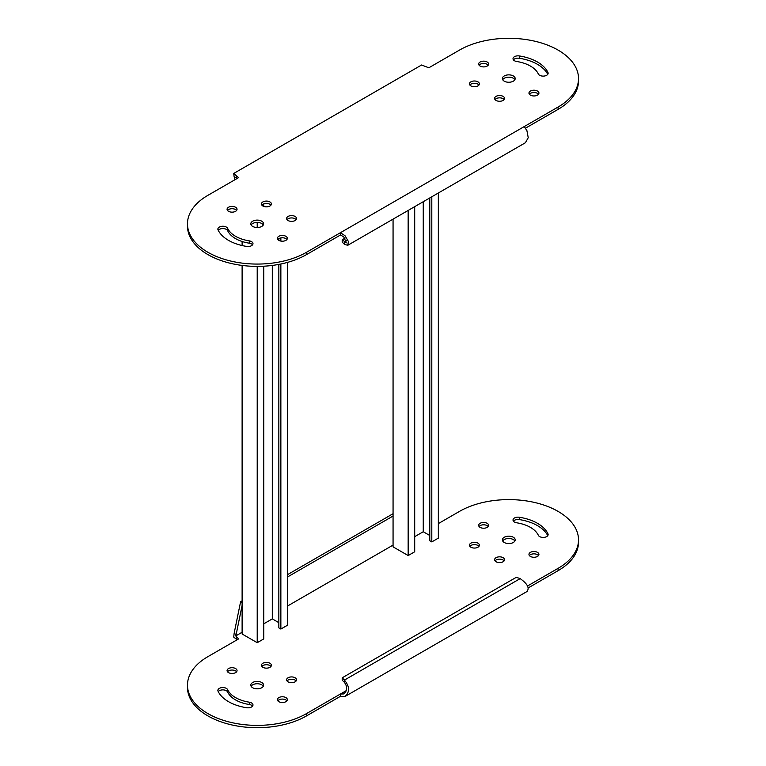 <?xml version="1.0" encoding="UTF-8"?>
<svg xmlns="http://www.w3.org/2000/svg" width="766" height="766" viewBox="0 0 766 766"><rect width="100%" height="100%" fill="white"/><g stroke="black" fill="none" stroke-linecap="round" stroke-linejoin="round"><path stroke-width="1.15" d="M431.804 196.776L431.804 541.907L434.829 540.164L438.344 538.125L438.344 192.994M414.703 536.669L423.253 531.738L429.793 535.511M414.703 206.648L414.703 551.779L408.154 555.561L393.063 546.838L393.063 219.143M431.804 541.907L429.793 540.739L429.793 197.934M423.253 201.717L423.253 531.738M408.154 555.561L408.154 210.43M280.863 264.002L280.863 629.049L287.403 625.276L287.403 262.422M263.753 623.821L272.303 618.88L278.843 622.662M263.753 266.214L263.753 638.93L257.213 642.703L242.113 633.989L242.113 265.438M280.863 629.049L278.843 627.89L278.843 264.404M278.843 240.361A4.979 2.873 0 0 0 284.272 240.984A4.979 2.873 0 0 0 287.346 238.331A4.979 2.873 0 0 0 285.89 236.301A4.979 2.873 0 0 0 280.461 235.679A4.979 2.873 0 0 0 277.388 238.331A4.979 2.873 0 0 0 278.843 240.361L278.843 238.619M272.303 265.438L272.303 618.88M263.753 206.399L263.753 203.861M257.213 642.703L257.213 266.386M257.213 227.502L257.213 222.437M242.113 245.541L242.113 241.501M287.403 220.053L287.403 219.248M280.863 241.07L280.863 237.91M345.016 238.13L342.191 239.758L346.318 242.841L343.762 236.818L340.41 235.028L340.41 232.711L306.524 252.273A69.735 40.263 180 0 1 230.528 261.005A69.735 40.263 180 0 1 187.479 223.806A69.735 40.263 180 0 1 207.902 195.34L238.561 177.645L233.726 173.451L421.578 65.005L428.826 67.791L459.476 50.096A69.735 40.263 180 0 1 558.098 50.096A69.735 40.263 180 0 1 578.522 78.563A69.735 40.263 180 0 1 558.098 107.029L524.203 126.591L526.903 130.622L528.234 137.708L525.419 142.725L347.735 245.311L344.441 244.325L344.441 241.999L346.519 240.802M502.707 79.721A6.406 3.696 180 0 1 513.316 78.266A6.406 3.696 180 0 1 514.867 79.721M513.316 75.949A6.406 3.696 0 0 0 506.336 75.145A6.406 3.696 0 0 0 502.381 78.563A6.406 3.696 0 0 0 504.258 81.177A6.406 3.696 0 0 0 511.238 81.972A6.406 3.696 0 0 0 515.192 78.563A6.406 3.696 0 0 0 513.316 75.949M479.076 65.196A4.979 2.873 180 0 1 487.157 64.325A4.979 2.873 180 0 1 488.191 65.196M487.157 61.998A4.979 2.873 0 0 0 481.728 61.376A4.979 2.873 0 0 0 478.654 64.038A4.979 2.873 0 0 0 480.11 66.067A4.979 2.873 0 0 0 485.539 66.69A4.979 2.873 0 0 0 488.612 64.038A4.979 2.873 0 0 0 487.157 61.998M469.864 85.036A4.979 2.873 180 0 1 477.946 84.164A4.979 2.873 180 0 1 478.98 85.036M477.946 81.847A4.979 2.873 0 0 0 472.517 81.215A4.979 2.873 0 0 0 469.443 83.877A4.979 2.873 0 0 0 470.899 85.907A4.979 2.873 0 0 0 476.328 86.529A4.979 2.873 0 0 0 479.401 83.877A4.979 2.873 0 0 0 477.946 81.847M495.028 99.561A4.979 2.873 180 0 1 503.099 98.69A4.979 2.873 180 0 1 504.133 99.561M503.099 96.372A4.979 2.873 0 0 0 497.67 95.74A4.979 2.873 0 0 0 494.597 98.402A4.979 2.873 0 0 0 496.062 100.432A4.979 2.873 0 0 0 501.491 101.055A4.979 2.873 0 0 0 504.564 98.402A4.979 2.873 0 0 0 503.099 96.372M529.392 94.247A4.979 2.873 180 0 1 537.464 93.375A4.979 2.873 180 0 1 538.498 94.247M537.464 91.049A4.979 2.873 0 0 0 532.044 90.426A4.979 2.873 0 0 0 528.961 93.088A4.979 2.873 0 0 0 530.426 95.118A4.979 2.873 0 0 0 535.855 95.74A4.979 2.873 0 0 0 538.929 93.088A4.979 2.873 0 0 0 537.464 91.049M277.809 239.49A4.979 2.873 180 0 1 285.89 238.619A4.979 2.873 180 0 1 286.924 239.49M513.44 59.882A4.979 2.873 180 0 1 519.291 58.264A40.56 23.42 180 0 1 537.464 64.325A40.56 23.42 180 0 1 547.747 74.359M547.968 72.502A40.56 23.42 0 0 0 537.464 61.998A40.56 23.42 0 0 0 519.291 55.937A4.979 2.873 0 0 0 513.019 58.723A4.979 2.873 0 0 0 516.705 61.5A30.602 17.666 180 0 1 530.426 66.067A30.602 17.666 180 0 1 538.345 73.986A4.979 2.873 0 0 0 543.803 76.093A4.979 2.873 0 0 0 548.13 73.239A4.979 2.873 0 0 0 547.968 72.502L547.968 73.986M227.502 210.439A4.979 2.873 180 0 1 235.574 209.568A4.979 2.873 180 0 1 236.608 210.439M235.574 207.251A4.979 2.873 0 0 0 230.145 206.629A4.979 2.873 0 0 0 227.071 209.281A4.979 2.873 0 0 0 228.536 211.311A4.979 2.873 0 0 0 233.956 211.943A4.979 2.873 0 0 0 237.039 209.281A4.979 2.873 0 0 0 235.574 207.251M261.867 205.125A4.979 2.873 180 0 1 269.938 204.254A4.979 2.873 180 0 1 270.973 205.125M269.938 201.937A4.979 2.873 0 0 0 264.509 201.305A4.979 2.873 0 0 0 261.436 203.967A4.979 2.873 0 0 0 262.901 205.997A4.979 2.873 0 0 0 268.33 206.619A4.979 2.873 0 0 0 271.403 203.967A4.979 2.873 0 0 0 269.938 201.937M287.02 219.651A4.979 2.873 180 0 1 295.101 218.779A4.979 2.873 180 0 1 296.136 219.651M295.101 216.452A4.979 2.873 0 0 0 289.672 215.83A4.979 2.873 0 0 0 286.599 218.492A4.979 2.873 0 0 0 288.054 220.522A4.979 2.873 0 0 0 293.483 221.144A4.979 2.873 0 0 0 296.557 218.492A4.979 2.873 0 0 0 295.101 216.452M218.253 230.327A4.979 2.873 180 0 1 226.372 229.417A4.979 2.873 180 0 1 227.655 230.7A30.602 17.666 0 0 0 249.295 243.195A4.979 2.873 180 0 1 251.526 243.942A4.979 2.873 180 0 1 252.56 244.814M246.709 246.422A4.979 2.873 0 0 0 252.981 243.645A4.979 2.873 0 0 0 251.526 241.616A4.979 2.873 0 0 0 249.295 240.869A30.602 17.666 180 0 1 227.655 228.383A4.979 2.873 0 0 0 226.372 227.09A4.979 2.873 0 0 0 220.943 226.468A4.979 2.873 0 0 0 217.87 229.12A4.979 2.873 0 0 0 218.032 229.867A40.56 23.42 0 0 0 246.709 246.422M251.133 224.965A6.406 3.696 180 0 1 261.742 223.519A6.406 3.696 180 0 1 263.293 224.965M261.742 221.192A6.406 3.696 0 0 0 254.762 220.388A6.406 3.696 0 0 0 250.808 223.806A6.406 3.696 0 0 0 252.684 226.42A6.406 3.696 0 0 0 259.664 227.224A6.406 3.696 0 0 0 263.619 223.806A6.406 3.696 0 0 0 261.742 221.192M234.942 179.732L234.128 176.707L236.148 177.875L236.416 178.88M234.128 176.707L233.726 173.451M236.148 177.875L236.349 175.433M578.522 78.563L578.522 80.88A69.735 40.263 180 0 1 558.098 109.356L525.476 128.181M340.41 235.028L306.524 254.599A69.735 40.263 180 0 1 230.528 263.322A69.735 40.263 180 0 1 187.479 226.133L187.479 223.806M237.087 178.488L236.349 177.75M524.203 126.591L340.41 232.711L344.968 235.66L348.425 241.52L347.735 245.311M344.441 244.325L342.191 242.075L342.191 239.758M187.479 685.12L187.479 687.437A69.735 40.263 0 0 0 207.902 715.904A69.735 40.263 0 0 0 306.524 715.904L340.41 696.342L340.41 694.015L306.524 713.586A69.735 40.263 0 0 1 207.902 713.586A69.735 40.263 0 0 1 187.479 685.12A69.735 40.263 0 0 1 207.902 656.644L238.561 638.949L235.746 635.924L236.148 634.535L234.128 633.367L233.726 637.092L237.087 639.802M261.742 682.506A6.406 3.696 0 0 0 254.762 681.702A6.406 3.696 0 0 0 250.808 685.12A6.406 3.696 0 0 0 252.684 687.734A6.406 3.696 0 0 0 259.664 688.529A6.406 3.696 0 0 0 263.619 685.12A6.406 3.696 0 0 0 261.742 682.506M251.133 686.279A6.406 3.696 180 0 1 261.742 684.823A6.406 3.696 180 0 1 263.293 686.279M235.574 668.555A4.979 2.873 0 0 0 230.145 667.933A4.979 2.873 0 0 0 227.071 670.595A4.979 2.873 0 0 0 228.536 672.625A4.979 2.873 0 0 0 233.956 673.247A4.979 2.873 0 0 0 237.039 670.595A4.979 2.873 0 0 0 235.574 668.555M227.502 671.753A4.979 2.873 180 0 1 235.574 670.882A4.979 2.873 180 0 1 236.608 671.753M269.938 663.241A4.979 2.873 0 0 0 264.509 662.619A4.979 2.873 0 0 0 261.436 665.271A4.979 2.873 0 0 0 262.901 667.31A4.979 2.873 0 0 0 268.33 667.933A4.979 2.873 0 0 0 271.403 665.271A4.979 2.873 0 0 0 269.938 663.241M261.867 666.439A4.979 2.873 180 0 1 269.938 665.568A4.979 2.873 180 0 1 270.973 666.439M295.101 677.766A4.979 2.873 0 0 0 289.672 677.144A4.979 2.873 0 0 0 286.599 679.796A4.979 2.873 0 0 0 288.054 681.836A4.979 2.873 0 0 0 293.483 682.458A4.979 2.873 0 0 0 296.557 679.796A4.979 2.873 0 0 0 295.101 677.766M287.02 680.964A4.979 2.873 180 0 1 295.101 680.093A4.979 2.873 180 0 1 296.136 680.964M285.89 697.606A4.979 2.873 0 0 0 280.461 696.983A4.979 2.873 0 0 0 277.388 699.636A4.979 2.873 0 0 0 278.843 701.675A4.979 2.873 0 0 0 284.272 702.298A4.979 2.873 0 0 0 287.346 699.636A4.979 2.873 0 0 0 285.89 697.606M277.809 700.804A4.979 2.873 180 0 1 285.89 699.933A4.979 2.873 180 0 1 286.924 700.804M537.464 552.363A4.979 2.873 0 0 0 532.044 551.74A4.979 2.873 0 0 0 528.961 554.393A4.979 2.873 0 0 0 530.426 556.432A4.979 2.873 0 0 0 535.855 557.054A4.979 2.873 0 0 0 538.929 554.393A4.979 2.873 0 0 0 537.464 552.363M529.392 555.561A4.979 2.873 180 0 1 537.464 554.689A4.979 2.873 180 0 1 538.498 555.561M228.536 701.675A40.56 23.42 0 0 0 246.709 707.736A4.979 2.873 0 0 0 252.981 704.959A4.979 2.873 0 0 0 249.295 702.183A30.602 17.666 180 0 1 235.574 697.606A30.602 17.666 180 0 1 227.655 689.687A4.979 2.873 0 0 0 222.197 687.581A4.979 2.873 0 0 0 217.87 690.434A4.979 2.873 0 0 0 218.032 691.181A40.56 23.42 0 0 0 228.536 701.675M218.253 691.641A4.979 2.873 180 0 1 223.193 689.888A4.979 2.873 180 0 1 227.655 692.014A30.602 17.666 0 0 0 235.574 699.933A30.602 17.666 0 0 0 249.295 704.5A4.979 2.873 180 0 1 252.56 706.118M487.157 523.312A4.979 2.873 0 0 0 481.728 522.69A4.979 2.873 0 0 0 478.654 525.342A4.979 2.873 0 0 0 480.11 527.381A4.979 2.873 0 0 0 485.539 528.004A4.979 2.873 0 0 0 488.612 525.342A4.979 2.873 0 0 0 487.157 523.312M479.076 526.51A4.979 2.873 180 0 1 487.157 525.639A4.979 2.873 180 0 1 488.191 526.51M477.946 543.151A4.979 2.873 0 0 0 472.517 542.529A4.979 2.873 0 0 0 469.443 545.181A4.979 2.873 0 0 0 470.899 547.221A4.979 2.873 0 0 0 476.328 547.843A4.979 2.873 0 0 0 479.401 545.181A4.979 2.873 0 0 0 477.946 543.151M469.864 546.35A4.979 2.873 180 0 1 477.946 545.478A4.979 2.873 180 0 1 478.98 546.35M503.099 557.677A4.979 2.873 0 0 0 497.67 557.054A4.979 2.873 0 0 0 494.597 559.707A4.979 2.873 0 0 0 496.062 561.746A4.979 2.873 0 0 0 501.491 562.368A4.979 2.873 0 0 0 504.564 559.707A4.979 2.873 0 0 0 503.099 557.677M495.028 560.875A4.979 2.873 180 0 1 503.099 560.003A4.979 2.873 180 0 1 504.133 560.875M539.628 536.583A4.979 2.873 0 0 0 545.057 537.205A4.979 2.873 0 0 0 548.13 534.553A4.979 2.873 0 0 0 547.968 533.806A40.56 23.42 0 0 0 519.291 517.251A4.979 2.873 0 0 0 513.019 520.028A4.979 2.873 0 0 0 514.474 522.058A4.979 2.873 0 0 0 516.705 522.805A30.602 17.666 180 0 1 538.345 535.3A4.979 2.873 0 0 0 539.628 536.583M513.316 537.253A6.406 3.696 0 0 0 506.336 536.449A6.406 3.696 0 0 0 502.381 539.867A6.406 3.696 0 0 0 504.258 542.481A6.406 3.696 0 0 0 511.238 543.285A6.406 3.696 0 0 0 515.192 539.867A6.406 3.696 0 0 0 513.316 537.253M502.707 541.035A6.406 3.696 180 0 1 513.316 539.58A6.406 3.696 180 0 1 514.867 541.035M513.44 521.186A4.979 2.873 180 0 1 519.291 519.578A40.56 23.42 180 0 1 547.747 535.673M528.167 587.943L558.098 570.66A69.735 40.263 0 0 0 578.522 542.194L578.522 539.867A69.735 40.263 0 0 0 535.472 502.678A69.735 40.263 0 0 0 459.476 511.401L438.344 523.599M242.113 600.85L240.61 601.722L234.128 633.367M242.113 605.351L236.148 634.535M240.61 601.722L242.113 602.593M393.063 513.708L287.403 574.711M393.063 516.035L287.403 577.037M393.063 545.095L287.403 606.097M242.113 632.247L235.746 635.924M527.535 585.98L558.098 568.334A69.735 40.263 0 0 0 578.522 539.867M236.349 639.064L236.349 636.738M526.903 591.467C529.775 588.164 527.535 583.874 520.181 578.608L344.441 680.074L344.441 682.391C347.62 686.901 347.4 690.75 343.762 693.939L340.41 694.015L346.519 690.492M344.365 693.661L343.762 693.939M344.441 682.391L342.191 680.151L342.191 677.824L344.441 680.074C349.736 686.528 349.909 692.004 344.968 696.495L340.41 696.342M527.372 591.295L344.968 696.495M342.191 677.824L516.284 577.315L520.181 578.608M227.655 228.383L227.655 230.7M249.295 240.869L249.295 243.195M519.291 55.937L519.291 58.264M558.098 107.029L558.098 109.356M306.524 252.273L306.524 254.599M227.655 692.014L227.655 689.687M547.968 535.3L547.968 533.806M519.291 519.578L519.291 517.251M249.295 704.5L249.295 702.183M306.524 715.904L306.524 713.586M558.098 570.66L558.098 568.334"/></g></svg>
